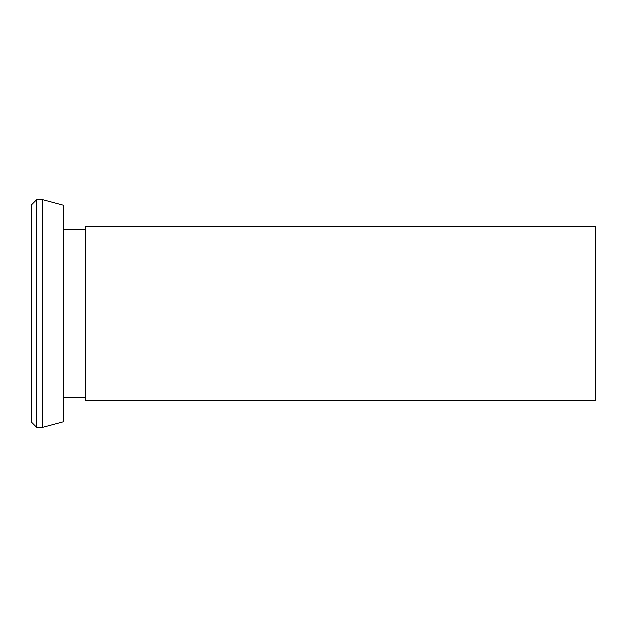 <?xml version="1.0" encoding="UTF-8"?>
<svg xmlns="http://www.w3.org/2000/svg" width="627" height="627" viewBox="0 0 627 627"><rect width="100%" height="100%" fill="white"/><g stroke="black" fill="none" stroke-linecap="round" stroke-linejoin="round"><path stroke-width="0.94" d="M595.65 400.316L595.65 226.684L85.609 226.684L85.609 400.316L595.65 400.316M85.609 397.063L63.907 397.063M42.205 427.442L63.907 421.626L63.907 205.374L42.205 199.558L36.774 199.558L36.774 427.442L42.205 427.442L42.205 199.558M36.774 427.442L31.35 422.018L31.35 204.982L36.774 199.558M85.609 229.937L63.907 229.937"/></g></svg>
